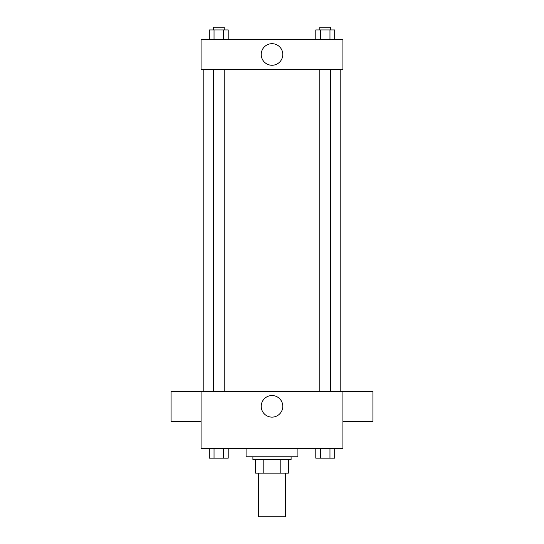 <?xml version="1.0" encoding="UTF-8"?>
<svg xmlns="http://www.w3.org/2000/svg" width="544" height="544" viewBox="0 0 544 544"><rect width="100%" height="100%" fill="white"/><g stroke="black" fill="none" stroke-linecap="round" stroke-linejoin="round"><path stroke-width="0.82" d="M258.359 473.158L258.359 516.8L285.641 516.8L285.641 473.158M280.799 459.524L280.799 473.158L255.632 473.158L255.632 459.524M280.799 473.158L288.368 473.158L288.368 459.524L288.368 473.158M291.094 456.79L291.094 459.524L252.906 459.524L252.906 456.79M263.201 459.524L263.201 473.158M246.085 448.61L246.085 456.79L297.915 456.79L297.915 448.61M342.917 448.61L201.083 448.61L201.083 391.333L342.917 391.333L342.917 448.61M282.792 406.334A10.792 10.792 0 0 1 266.608 415.677A10.792 10.792 0 0 1 266.608 396.991A10.792 10.792 0 0 1 282.792 406.334M342.917 421.376L372.919 421.376L372.919 391.374L342.917 391.374M201.083 391.374L171.081 391.374L171.081 421.376L201.083 421.376M340.19 69.476L340.19 391.333M319.79 391.333L319.79 69.476M224.21 69.476L224.21 391.333M342.917 69.476L201.083 69.476L201.083 39.474L342.917 39.474L342.917 69.476M282.792 54.475A10.792 10.792 0 0 1 266.608 63.818A10.792 10.792 0 0 1 266.608 45.132A10.792 10.792 0 0 1 282.792 54.475M334.689 39.474L334.689 29.927L315.792 29.927L315.792 39.474M329.97 29.927L329.97 39.474M320.518 29.927L320.518 39.474M319.79 29.927L319.79 27.2L330.698 27.2L330.698 29.927M228.208 39.474L228.208 29.927L209.311 29.927L209.311 39.474M223.482 29.927L223.482 39.474M214.03 29.927L214.03 39.474M213.302 29.927L213.302 27.2L224.21 27.2L224.21 29.927M334.689 448.61L334.689 458.157L315.792 458.157L315.792 448.61M329.97 448.61L329.97 458.157M320.518 448.61L320.518 458.157M330.698 458.157L319.79 458.157M228.208 448.61L228.208 458.157L209.311 458.157L209.311 448.61M223.482 448.61L223.482 458.157M214.03 448.61L214.03 458.157M224.21 458.157L213.302 458.157M203.81 69.476L203.81 391.333M330.698 391.333L330.698 69.476M213.302 69.476L213.302 391.333"/></g></svg>

